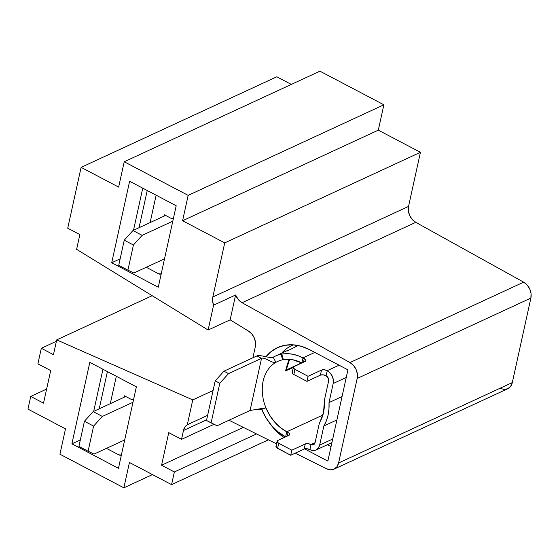 <?xml version="1.0" encoding="UTF-8"?>
<svg xmlns="http://www.w3.org/2000/svg" width="559" height="559" viewBox="0 0 559 559"><rect width="100%" height="100%" fill="white"/><g stroke="black" fill="none" stroke-linecap="round" stroke-linejoin="round"><path stroke-width="0.84" d="M53.461 354.644L41.324 348.264L37.9 363.839L50.694 370.561L43.525 403.158L30.738 396.436L27.95 409.111L65.494 428.851L59.925 454.201L123.86 487.825L129.436 462.475L171.571 484.632L174.359 471.957L161.572 465.228L168.741 432.638L181.528 439.36L183.471 430.507L184.882 427.111L187.3 424.742L192.764 399.902L56.704 339.886L53.461 354.644L41.324 348.264L56.396 341.29L41.324 348.264L37.9 363.839L50.694 370.561L43.525 403.158L30.738 396.436L27.95 409.111L65.494 428.851L59.925 454.201L123.86 487.825L152.467 474.584L123.86 487.825L129.436 462.475L171.571 484.632L268.376 439.828L171.571 484.632L174.359 471.957L256.518 433.931L174.359 471.957L161.572 465.228L243.354 427.383L161.572 465.228L168.741 432.638L181.528 439.36L183.471 430.507L206.648 419.781L183.471 430.507A12.501 9.538 65.2 0 1 187.3 424.742L192.764 399.902L213.091 390.496L192.764 399.902L56.704 339.886L53.461 354.644M136.375 386.828L118.459 468.316L71.894 443.832L89.81 362.344L136.375 386.828L89.81 362.344L71.894 443.832L118.459 468.316L136.375 386.828M79.853 234.584L76.611 249.342L208.123 330.027L213.587 305.186L212.602 301.028L212.825 297.004L224.725 242.886L182.59 220.728L188.159 195.377L124.224 161.754L118.648 187.104L81.104 167.365L67.723 228.205L79.853 234.584L76.611 249.342L208.123 330.027L213.587 305.186L235.605 294.998L230.14 319.839L208.123 330.027L230.14 319.839L248.545 331.124L251.871 334.023L254.303 337.978L255.505 342.436L255.316 346.776L252.892 357.795L255.316 346.776A12.501 9.538 65.2 0 0 248.545 331.124L230.14 319.839L235.605 294.998L213.587 305.186A12.501 9.538 65.2 0 1 212.825 297.004L224.725 242.886L420.438 152.307L408.538 206.425L212.825 297.004L408.538 206.425L420.438 152.307L224.725 242.886L182.59 220.728L378.303 130.149L420.438 152.307L378.303 130.149L182.59 220.728L188.159 195.377L383.879 104.799L378.303 130.149L383.879 104.799L188.159 195.377L124.224 161.754L319.937 71.175L383.879 104.799L319.937 71.175L124.224 161.754L118.648 187.104L81.104 167.365L67.723 228.205L79.853 234.584M129.625 181.263L176.19 205.747L158.274 287.235L111.709 262.751L129.625 181.263L111.709 262.751L158.274 287.235L176.19 205.747L129.625 181.263M152.174 295.704L56.704 339.886L152.174 295.704M276.817 76.786L81.104 167.365L276.817 76.786L291.33 84.416L276.817 76.786M357.18 378.464L530.875 298.08L512.296 382.594L338.593 462.985L357.18 378.464L357.355 373.985L356.048 369.401L353.456 365.39L349.955 362.553L242.068 302.726L415.763 222.342L523.657 282.162L349.955 362.553L242.068 302.726L238.267 299.533L235.605 294.998A12.501 9.538 65.2 0 0 242.068 302.726L415.763 222.342L412.269 219.498L409.67 215.494L408.37 210.904L408.538 206.425A12.501 9.538 -114.8 0 0 415.763 222.342L523.657 282.162L349.955 362.553A12.501 9.538 65.2 0 1 357.18 378.464L530.875 298.08L531.05 293.594L529.743 289.01L527.151 284.999L523.657 282.162A12.501 9.538 -114.8 0 1 530.875 298.08L512.296 382.594L338.593 462.985L357.18 378.464M46.621 389.085L30.738 396.436L46.621 389.085M214.041 424.309L181.528 439.36L214.041 424.309M228.994 420.235L276.502 443.874L228.994 420.235M295.201 453.174L326.596 468.791L330.488 469.839L334.121 469.106L336.965 466.702L338.593 462.985A12.501 9.538 65.2 0 1 334.009 469.162A12.501 9.538 65.2 0 1 326.596 468.791L295.201 453.174M500.298 388.407L504.183 389.448L507.824 388.715L510.667 386.311L512.296 382.594A12.501 9.538 -114.8 0 1 507.705 388.771L334.009 469.162M207.627 415.33L187.3 424.742L207.627 415.33M347.922 369.834L327.853 461.098L304.592 448.87L327.853 461.098L347.922 369.834L309.553 349.661L347.922 369.834M284.014 437.585L274.441 429.137L268.844 422.08A52.518 40.052 65.2 0 0 284.021 437.585M286.655 345.015A52.518 40.052 65.2 0 0 265.965 356.747L270.738 351.877L277.397 347.663L284.908 345.28L292.979 344.819L301.301 346.3L309.553 349.661A52.518 40.052 65.2 0 0 286.655 345.015L286.802 344.994M133.496 230.28L142.755 188.166L133.496 230.28M93.681 411.361L102.94 369.247L93.681 411.361M281.673 353.169A48.347 36.873 65.2 0 1 291.449 345.755A48.347 36.873 65.2 0 1 293.601 344.861A48.347 36.873 -114.8 0 0 281.673 353.169M331.033 446.641L327.399 444.726L331.033 446.641M120.143 258.838L111.709 262.751L120.143 258.838M80.335 439.926L71.894 443.832L80.335 439.926M293.321 367.382L292.21 372.448A4.165 1.901 12.4 0 0 293.831 374.474L294.949 369.408L308.065 376.305L306.947 381.371L308.065 376.305L321.516 370.079L320.405 375.145L306.947 381.371L293.831 374.474L294.949 369.408A4.165 1.901 -167.6 0 1 293.321 367.382L285.579 370.952A39.598 30.2 65.2 0 1 285.649 370.617A39.598 30.2 -114.8 0 0 285.579 370.952L293.321 367.368A4.165 1.901 -167.6 0 1 294.111 366.55L305.123 361.456A4.165 1.901 -167.6 0 0 305.913 360.625A4.165 1.901 -167.6 0 0 304.292 358.599L303.495 362.211L304.292 358.599L302.978 357.907L301.867 362.959L302.978 357.907L305.361 359.346L305.808 360.89L294.111 366.55L293.342 367.857L294.949 369.408L308.065 376.305L321.516 370.079L324.206 369.779L327.246 370.666L339.082 365.188L327.246 370.666L326.128 375.739L323.095 374.851L320.405 375.145L306.947 381.371L293.831 374.474L292.762 373.733L292.315 372.182M273.197 357.201L275.908 362.358A39.598 30.2 65.2 0 1 282.728 359.786L281.023 354.245A45.433 34.651 -114.8 0 0 273.197 357.201A45.433 34.651 65.2 0 1 275.217 356.16A45.433 34.651 65.2 0 1 281.023 354.245L282.728 359.786L283.315 359.507L282.728 359.786A39.598 30.2 65.2 0 0 277.669 361.449A39.598 30.2 65.2 0 0 275.908 362.358L273.197 357.201C269.899 358.724 260.256 354.385 256.951 355.915L261.542 358.326C264.749 356.845 272.701 363.846 275.908 362.358C272.701 363.846 264.749 356.845 261.542 358.326L250.076 410.481L265.916 407.811A39.598 30.2 65.2 0 1 275.908 362.358A39.598 30.2 65.2 0 0 265.916 407.811L250.076 410.481L217.053 425.762L250.076 410.481L261.542 358.326L256.951 355.915C260.256 354.385 269.899 358.724 273.197 357.201M346.238 377.465L333.199 383.502L329.006 402.578L342.045 396.541L329.006 402.578L333.199 383.502L333.332 379.854L332.249 376.137L330.11 372.916L327.246 370.666A10.006 7.63 65.2 0 1 333.199 383.502L346.238 377.465M336.895 419.956L323.857 425.993L319.664 445.069L332.703 439.032L319.664 445.069L323.857 425.993L326.358 420.85L328.07 415.148L328.965 409.006L329.006 402.578A44.594 34.015 65.2 0 1 323.857 425.993L336.895 419.956M289.667 434.539L289.674 434.511A4.165 1.901 -167.6 0 0 288.046 432.484L286.732 431.793L288.046 432.484L287.256 436.09L288.046 432.484L289.115 433.225L289.562 434.776L277.872 440.429L277.103 441.736L278.703 443.287L291.819 450.184L305.277 443.958L307.967 443.664L311 444.552L315.073 442.665L319.147 424.127L315.073 442.651L313.55 444.712L311 444.552L315.073 442.665A4.165 3.179 65.2 0 1 313.543 444.712A4.165 3.179 65.2 0 1 311 444.552L309.882 449.618L306.849 448.73L304.159 449.031L290.701 455.257L276.516 447.612L275.985 446.809L276.754 445.502M324.534 399.615L328.615 381.084L324.534 399.615A10.006 7.63 -114.8 0 0 324.325 402.305L323.486 412.731L320.034 421.786A10.006 7.63 -114.8 0 0 319.147 424.127A10.006 7.63 65.2 0 1 320.034 421.786A38.76 29.564 65.2 0 0 324.325 402.305A10.006 7.63 65.2 0 1 324.534 399.615M314.822 352.429L302.978 357.907L297.661 355.587L292.28 354.161L286.935 353.665L281.75 354.106L283.357 359.661L292.539 359.716L301.867 362.98A39.598 30.2 65.2 0 0 283.357 359.661L281.75 354.106A45.433 34.651 65.2 0 1 302.978 357.907L314.822 352.429M286.732 431.793L285.621 436.845L286.732 431.793L280.339 427.565L274.574 421.989L269.69 415.302L265.916 407.811A39.598 30.2 65.2 0 0 286.732 431.793L322.885 415.058L286.732 431.793M309.882 449.618L313.04 450.54L316.01 450.002L318.337 448.08L319.664 445.069A10.006 7.63 65.2 0 1 315.996 450.009A10.006 7.63 65.2 0 1 309.882 449.618A4.165 1.901 12.4 0 0 304.159 449.031L305.277 443.958L291.819 450.184L290.701 455.257L304.159 449.031L305.277 443.958A4.165 1.901 -167.6 0 1 311 444.552L309.882 449.618M326.128 375.739L328.217 378.017L328.615 381.084A4.165 3.179 65.2 0 0 326.128 375.739A4.165 1.901 12.4 0 0 320.405 375.145L321.516 370.079A4.165 1.901 -167.6 0 1 327.246 370.666L326.128 375.739M261.731 409.349L256.441 409.293L261.731 409.349L266.063 417.943L271.667 425.616L278.284 432.016L285.621 436.858A45.433 34.651 65.2 0 1 261.738 409.363M285.649 370.617L289.073 359.311L286.383 367.543M289.017 349.955L287.158 350.898C288.241 350.039 288.493 349.927 287.906 350.57L287.619 350.968M288.346 350.465L298.192 345.525M285.831 369.785L286.229 370.002L301.643 362.868L286.229 370.002L285.831 369.785M285.908 369.45L286.306 369.674A39.598 30.2 -114.8 0 0 286.229 370.002A39.598 30.2 65.2 0 1 286.306 369.674L285.908 369.45M289.618 359.346L286.306 369.674L289.632 359.325M256.951 355.915L223.928 371.197L228.519 373.615L261.542 358.326L228.519 373.615L219.799 383.285L215.208 380.868L206.502 420.473L211.092 422.89L219.799 383.285L211.092 422.89L217.053 425.762L206.502 420.473L215.208 380.868L223.928 371.197L215.208 380.868L219.799 383.285L228.519 373.615L223.928 371.197L256.951 355.915M277.075 441.261L275.964 446.334A4.165 1.901 12.4 0 0 277.585 448.36L278.703 443.287L291.819 450.184L290.701 455.257L277.585 448.36L278.703 443.287A4.165 1.901 -167.6 0 1 277.075 441.261A4.165 1.901 -167.6 0 1 277.872 440.429L288.877 435.335A4.165 1.901 -167.6 0 0 289.674 434.511M118.725 265.308L124.245 240.188L132.965 230.525L165.583 215.425L132.965 230.525L124.245 240.188L118.725 265.308L127.906 270.137L133.426 245.017L142.147 235.353L172.801 221.161L142.147 235.353L132.965 230.525L142.147 235.353L133.426 245.017L124.245 240.188L133.426 245.017L127.906 270.137L118.725 265.308M150.105 222.587L156.129 195.196L150.105 222.587M173.423 218.317L170.83 218.185L164.269 214.733L163.955 216.179L164.269 214.733L170.83 218.185A4.165 3.179 65.2 0 0 173.374 218.345L173.423 218.324A4.165 3.179 65.2 0 1 173.374 218.345M164.039 259.055L164.339 259.635A4.165 3.179 65.2 0 0 164.039 259.055M161.202 273.91L158.609 273.777L146.255 267.279L158.609 273.777A4.165 3.179 65.2 0 0 161.153 273.938L161.202 273.917A4.165 3.179 65.2 0 1 161.153 273.938M164.521 258.831L133.867 273.016L127.906 270.137L133.867 273.016L164.521 258.831M78.91 446.396L84.43 421.276L93.15 411.606L125.775 396.506L93.15 411.606L84.43 421.276L78.91 446.396L88.091 451.225L93.612 426.105L102.332 416.434L132.986 402.249L102.332 416.434L93.15 411.606L102.332 416.434L93.612 426.105L84.43 421.276L93.612 426.105L88.091 451.225L78.91 446.396M110.291 403.675L116.314 376.284L110.291 403.675M133.608 399.406L131.016 399.266L124.461 395.814L124.14 397.26L124.461 395.814L131.016 399.266A4.165 3.179 65.2 0 0 133.566 399.426L133.608 399.406A4.165 3.179 65.2 0 1 133.566 399.426M124.224 440.136L124.524 440.716A4.165 3.179 65.2 0 0 124.224 440.136M121.387 454.998L118.794 454.858L106.441 448.367L118.794 454.858A4.165 3.179 65.2 0 0 121.338 455.019L121.387 454.998A4.165 3.179 65.2 0 1 121.338 455.019M124.706 439.912L94.052 454.097L88.091 451.225L94.052 454.097L124.706 439.912M315.996 450.009L331.913 442.644M288.192 350.151L275.217 356.16M261.528 409.433L265.483 407.986M139.044 227.709L147.227 190.514M99.229 408.79L107.412 371.602"/></g></svg>
